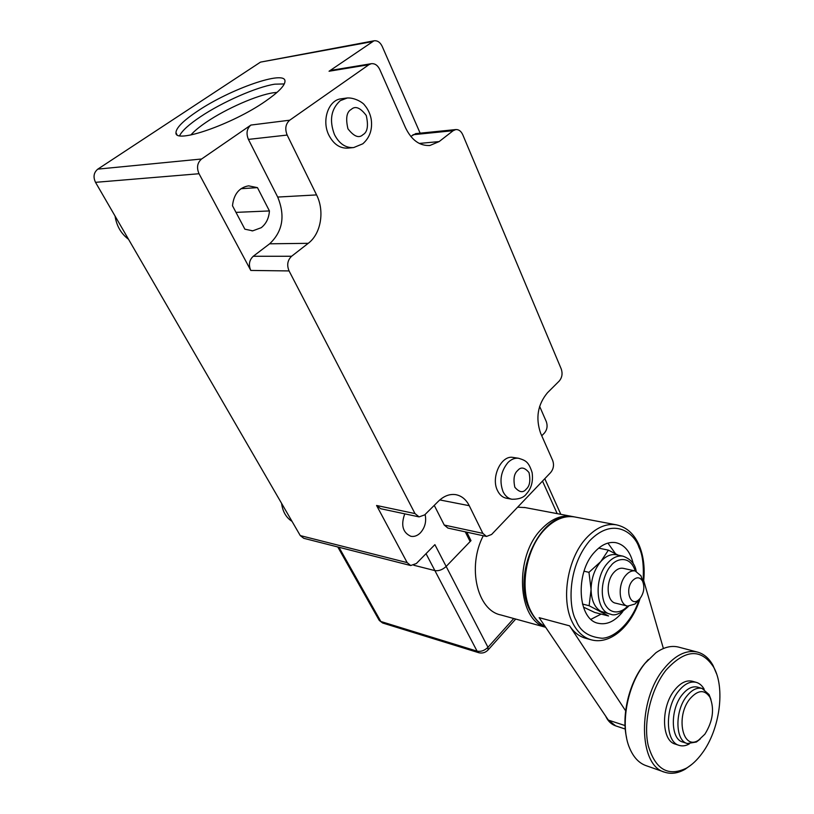 <?xml version="1.0" encoding="UTF-8"?>
<svg xmlns="http://www.w3.org/2000/svg" width="814" height="814" viewBox="0 0 814 814"><rect width="100%" height="100%" fill="white"/><g stroke="black" fill="none" stroke-linecap="round" stroke-linejoin="round"><path stroke-width="1.22" d="M545.614 627.238C517.124 620.105 514 556.42 541.534 529.069C551.18 519.047 561.172 514.804 571.489 516.341L573.382 516.748M545.645 627.289L500.773 614.946C477.157 610.297 467.022 566.92 483.262 535.744M610.185 614.092L600.936 611.395C594.688 607.682 591.391 600.396 591.066 589.539C591.29 578.5 594.515 569.19 600.763 561.609L608.384 550.142L598.687 548.127M627.452 606.064L615.679 603.184C606.684 601.861 605.392 581.562 613.807 572.527C616.798 569.169 619.902 567.775 623.127 568.314L623.371 568.376M637.301 601.729L634.951 604.039L627.686 606.115C618.701 604.812 617.439 584.35 625.864 575.213C628.856 571.825 631.959 570.411 635.174 570.95L640.964 575.783L642.714 581.42M640.089 598.463L638.512 600.01C630.29 607.193 624.603 589.356 632.478 580.738C636.446 576.729 639.794 576.841 642.541 581.074C644.861 586.955 644.037 592.755 640.089 598.463C632.02 625.203 611.121 644.993 591.513 639.896C583.343 637.688 576.892 631.695 572.161 621.906C560.714 599.033 567.643 558.017 586.273 538.135C595.96 527.716 605.931 523.27 616.208 524.796C626.77 527.085 634.523 534.157 639.458 546.001C643.843 556.99 645.156 569.434 643.406 583.343M517.633 507.173L525.213 507.6M466.768 532.163L471.001 540.649L446.164 566.452C442.521 569.769 438.766 571.153 434.9 570.604L413.827 565.252L434.9 570.604C438.766 571.153 442.521 569.769 446.164 566.452L470.126 541.554L465.272 531.847M469.505 540.313L471.001 540.649M582.437 604.039L589.122 605.718L608.546 615.974L594.708 612.454L584.411 607.57M589.122 605.718L591.066 589.539L588.96 572.323L584.045 571.214M588.96 572.323L600.763 561.609C605.697 556.155 610.826 553.866 616.137 554.731L616.554 554.822M608.384 550.142L617.857 554.985M625.04 725.569L608.353 720.095L539.143 617.663L569.596 625.854C574.053 632.498 579.507 636.66 585.948 638.359L590.771 639.692M622.842 611.518L621.499 613.207C614.255 621.591 606.603 624.969 598.534 623.351C577.696 620.075 574.755 572.832 594.535 552.167C601.404 544.668 608.506 541.503 615.842 542.663C624.633 544.729 630.453 551.851 633.323 564.041M615.537 553.734L607.905 543.101M626.536 737.515C621.336 714.926 629.303 682.346 644.342 664.061L648.351 659.503M664.295 772.059L646.143 765.679C639.071 763.217 633.587 757.427 629.7 748.3C619.719 725.722 627.167 684.828 645.146 663.227L655.83 652.828C663.664 647.272 671.174 645.349 678.357 647.049L678.988 647.211M691.92 764.315L685.225 769.189C678.133 773.29 671.336 774.318 664.835 772.242C638.278 765.933 637.372 700.132 664.102 668.548C675.121 655.189 686.161 649.674 697.232 652.024C703.734 653.723 708.984 658.18 712.993 665.374L716.544 673.789M701.973 753.479C697.222 759.94 692.073 764.824 686.517 768.111C668.091 777.024 655.311 769.454 648.188 745.41C642.989 722.313 650.874 689.214 666.005 670.156C685.154 649.196 700.996 648.137 713.552 666.992C725.559 687.718 719.912 729.7 701.973 753.479M678.937 745.309L675.376 744.128C661.375 740.974 660.764 706.817 674.603 690.089C680.453 682.844 686.355 679.894 692.297 681.237L692.622 681.328M689.316 743.925C685.795 745.868 682.437 746.367 679.232 745.4C665.241 742.256 664.651 708.017 678.489 691.228C684.34 683.964 690.231 681.003 696.174 682.336C699.48 683.261 702.167 685.591 704.222 689.305M697.771 687.199L697.496 687.118C692.307 685.937 687.169 688.532 682.071 694.891C670.054 709.543 670.573 739.326 682.753 742.042L687.067 743.457M700.203 739.061L696.408 742.012L687.321 743.538C675.172 740.832 674.664 710.958 686.68 696.255C691.778 689.865 696.906 687.26 702.085 688.441L709.075 694.576L710.958 699.491M704.863 734.197L698.575 740.17C682.824 751.007 675.274 716.727 689.845 698.931C697.883 689.773 704.598 689.255 710.001 697.374C714.6 709.065 712.881 721.336 704.863 734.197M663.4 648.524L643.721 580.647M569.596 625.854L625.64 710.836M590.984 619.301L601.139 614.082M277.035 92.379L273.29 92.786C257.153 95.096 226.302 108.628 206.685 121.927C199.481 126.77 194.21 131.125 190.873 134.982M115.059 216.066C116.595 225.956 121.083 233.699 128.52 239.285M240.975 188.716L257.458 187.637L248.524 185.836C239.133 187.566 233.781 194.2 232.489 205.749L244.872 229.182L252.737 230.84L261.243 227.696C266.178 223.779 268.905 218.193 269.434 210.938L235.989 212.373M284.3 83.934L274.786 84.178C256.705 86.915 222.375 102.015 200.407 116.789C189.021 124.42 182.082 130.718 179.609 135.684M352.849 147.639L348.077 148.097C340.069 148.626 333.669 144.322 328.876 135.185C321.499 120.737 328.246 100.356 340.791 98.85L341.636 98.738M511.63 499.186L506.501 498.239C502.676 497.527 499.694 495.004 497.558 490.679C490.608 477.564 501.19 454.985 512.973 457.417L513.359 457.468M281.583 503.357C282.682 511.63 286.162 517.633 292.023 521.367M425.112 514.458C426.587 521.509 425 527.655 420.329 532.916C417.379 535.775 414.224 536.904 410.867 536.294C402.727 532.61 400.702 525.132 404.772 513.848M197.476 111.182C230.108 89.011 285.836 69.536 284.981 81.308C284.829 85.674 278.307 92.328 265.405 101.272C232.539 124.298 174.644 144.251 175.956 132.743C176.058 127.91 183.221 120.726 197.476 111.182M513.736 618.518L487.973 647.293L434.89 544.647L416.361 563.522L410.694 565.537L407.163 562.616L300.264 535.581L95.513 182.336C92.979 176.923 93.752 172.517 97.812 169.129L260.511 62.118L373.972 40.812C377.421 40.374 380.158 42.226 382.193 46.367L420.156 133.181M300.264 535.581L303.764 538.308L410.541 565.496M269.434 210.938L257.458 187.637M415.822 133.618L410.775 136.406M418.905 516.859L380.677 508.719L376.577 505.474L414.987 513.573L419.098 516.9L424.694 514.875L438.431 501.221C443.915 495.95 449.694 493.762 455.779 494.658C461.599 495.787 466.096 499.47 469.261 505.698L482.844 533.353L486.497 536.446L491.615 534.462L550.681 472.517C553.54 468.935 554.212 464.936 552.706 460.541L540.608 433.18C535.439 418.009 537.718 404.538 547.446 392.775L559.228 381.044C562.087 377.604 562.769 373.606 561.263 369.027L462.759 134.727C461.08 131.115 458.76 129.395 455.779 129.568L453.174 130.688L439.143 141.585L429.945 145.462C419.749 146.072 411.619 140.201 405.565 127.849L379.762 69.495C377.655 65.232 374.806 63.299 371.204 63.716L368.925 64.693L329.049 71.245L373.972 40.812M250.895 125.061L289.723 120.197C285.572 123.901 284.717 128.856 287.159 135.063L316.565 194.912C324.847 211.131 320.95 233.862 308.231 243.325L291.595 256.257L253.235 256.278C249.206 260.093 248.392 264.815 250.793 270.441L199.033 173.728C196.428 167.674 197.283 162.759 201.587 159.005L250.895 125.061C246.805 128.643 245.981 133.425 248.412 139.398L277.696 197.059C285.409 215.893 282.723 231.471 269.638 243.803L253.235 256.278M486.345 536.416L447.914 528.072L444.251 525.05L434.259 505.362M414.987 513.573L289.072 270.93C286.66 265.099 287.505 260.215 291.595 256.257M331.634 70.238L329.049 71.245M289.723 120.197L368.925 64.693M539.631 406.369L546.326 421.683C547.771 425.926 547.13 429.721 544.403 433.068L541.748 435.765M407.163 562.616L376.577 505.474M627.492 606.074C623.107 611.986 610.49 616.88 604.202 602.594C598.758 587.443 606.125 570.37 610.887 565.832C615.15 559.238 629.771 553.978 635.225 570.96M628.469 606.247L628.225 606.552C620.706 613.664 614.824 616.218 610.571 614.183C595.644 611.914 593.528 578.052 607.61 563.095C612.555 557.61 617.673 555.301 622.985 556.166L616.137 554.731M426.027 553.673L477.085 651.159L380.83 621.489L382.641 623.005L478.897 652.757L477.085 651.159C480.911 651.902 484.544 650.61 487.973 647.293L488.044 650.01M557.193 513.644L542.511 481.094M338.96 547.273L380.83 621.489L378.978 619.932L337.779 546.967M639.112 599.613C632.58 620.543 615.852 637.688 602.136 638.257C588.614 637.036 579.944 631.125 576.129 620.502C569.057 609.421 566.117 568.996 589.55 540.872C613.929 515.659 634.849 533.821 638.97 547.344C642.704 554.558 644.047 566.127 642.989 582.041M575.335 517.073L574.47 516.91C564.153 515.364 554.161 519.627 544.515 529.67C525.936 548.86 519.2 588.603 530.779 610.917C534.442 618.314 539.244 623.555 545.197 626.627M608.353 720.095L615.679 725.874L625.264 729.049M518.487 458.251C525.61 460.5 528.571 461.477 532.122 472.588C533.292 481.278 531.42 488.339 526.505 493.783C524.013 497.486 519.169 499.308 511.996 499.257C508.17 498.544 505.189 496.011 503.052 491.666C499.165 480.993 500.814 471.265 507.997 462.494C511.294 459.249 514.794 457.834 518.487 458.251L512.973 457.417M526.22 489.122C523.127 493.06 519.332 492.439 514.835 487.25C513.135 479.11 514.082 473.545 517.663 470.553C520.807 466.656 524.592 467.328 529.019 472.578C530.667 480.636 529.741 486.151 526.22 489.122M340.791 98.85L346.418 98.077C354.243 97.049 363.176 102.778 364.458 104.965C367.938 109.015 370.187 113.757 371.204 119.2C372.629 129.355 369.831 137.556 362.82 143.793L353.683 147.568C345.665 148.097 339.255 143.773 334.462 134.585C329.11 120.37 331.054 109.056 340.293 100.641L347.446 97.934M362.942 134.697C358.974 138.512 353.978 136.548 347.944 128.805C345.512 118.356 346.632 111.874 351.282 109.381C355.331 105.637 360.317 107.672 366.249 115.466C368.589 125.783 367.49 132.194 362.942 134.697M419.271 143.437L439.143 141.585M412.983 134.727L453.174 130.688M269.638 243.803L308.231 243.325M277.696 197.059L316.565 194.912M248.412 139.398L287.159 135.063M469.261 505.698L439.804 499.938M482.844 533.353L444.251 525.05M289.072 270.93L250.793 270.441M371.988 41.677L260.511 62.118M201.587 159.005L97.812 169.129M199.033 173.728L95.513 182.336M636.182 571.235C635.103 564.041 630.708 559.025 622.985 556.166M638.512 600.01L634.951 604.039M478.897 652.757C482.549 653.571 485.683 652.543 488.319 649.694L515.71 619.057M524.348 507.437L571.489 516.341M544.79 478.693L560.815 514.326M382.641 623.005L379.273 620.451M623.127 568.314L635.174 570.95M642.541 581.074L640.964 575.783M616.208 524.796L574.47 516.91C541.361 509.045 510.775 574.419 529.822 610.083M686.517 768.111L685.225 769.189M698.575 740.17L696.408 742.012M545.238 626.678C539.682 624.267 534.605 618.854 529.985 610.419M615.679 725.874C611.395 724.368 608.15 721.316 605.931 716.696M598.005 623.219L598.534 623.351M678.357 647.049L697.232 652.024M713.552 666.992L712.993 665.374M692.297 681.237L696.174 682.336M697.496 687.118L702.085 688.441M710.001 697.374L709.075 694.576M252.737 230.84L251.882 230.861M429.945 145.462L429.009 145.553M371.204 63.716L331.298 70.289M176.923 134.544L175.956 132.743M415.567 133.638L455.779 129.568"/></g></svg>
